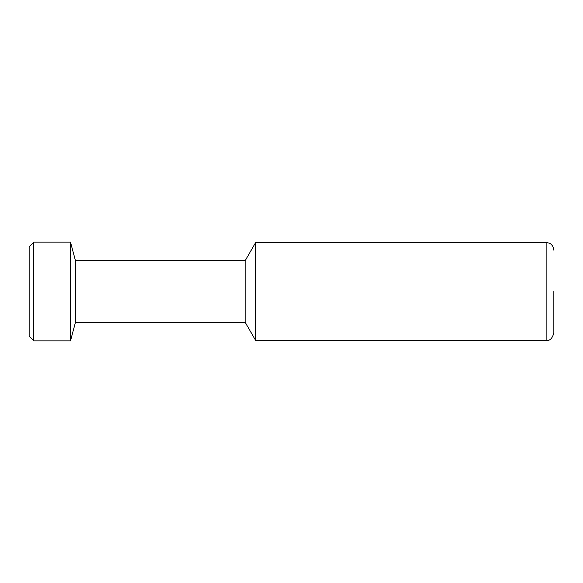 <?xml version="1.0" encoding="UTF-8"?>
<svg xmlns="http://www.w3.org/2000/svg" width="583" height="583" viewBox="0 0 583 583"><rect width="100%" height="100%" fill="white"/><g stroke="black" fill="none" stroke-linecap="round" stroke-linejoin="round"><path stroke-width="0.44" stroke-dasharray="2.92 2.19" d="M553.85 291.5L553.85 332.784L553.85 291.5M255.675 340.501L255.675 242.499M245.203 322.363L245.203 260.637M75.447 322.363L75.447 260.637M70.485 340.88L70.485 242.12M33.778 340.88L33.778 242.12M29.15 336.253L29.15 246.747M546.133 242.499L546.133 340.501"/><path stroke-width="0.87" d="M553.85 291.5L553.85 332.784L553.85 291.5M245.203 260.637L245.203 322.363L75.447 322.363L75.447 260.637L245.203 260.637L255.675 242.499L255.675 340.501L546.133 340.501L546.133 242.499L549.142 243.111C550.25 243.388 553.544 245.465 553.85 250.216M255.675 242.499L546.133 242.499M245.203 322.363L255.675 340.501M75.447 260.637L70.485 242.12L70.485 340.88L75.447 322.363M33.778 340.88L29.15 336.253L29.15 246.747L33.778 242.12L33.778 340.88L70.485 340.88M33.778 242.12L70.485 242.12M546.133 340.501C549.886 340.909 552.458 338.344 553.85 332.784"/></g></svg>
